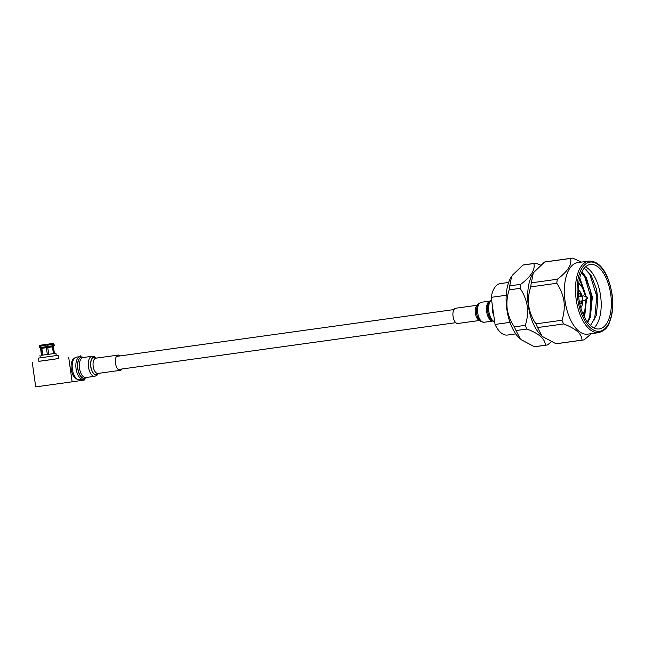 <?xml version="1.0" encoding="UTF-8"?>
<svg xmlns="http://www.w3.org/2000/svg" width="645" height="645" viewBox="0 0 645 645"><rect width="100%" height="100%" fill="white"/><g stroke="black" fill="none" stroke-linecap="round" stroke-linejoin="round"><path stroke-width="0.97" d="M47.327 345.172L47.206 344.253L51.737 343.624L47.246 344.422M47.206 344.253L51.737 343.624M54.414 353.492L53.454 346.679L52.922 346.768L53.527 353.258L52.245 346.865L47.754 347.502L48.657 353.952L47.279 354.145L46.367 347.695L41.836 348.324L42.739 354.774L42.046 354.863L41.135 348.421L40.571 348.494L41.522 355.306L55.938 353.283L41.522 355.29M42.336 344.97L45.835 344.486L42.336 344.946M40.571 348.494L39.506 347.623L40.2 347.542L40.014 346.236L40.683 345.196L41.659 345.059M53.148 353.307L53.833 353.21M51.463 343.68L52.471 343.543L53.406 344.349L53.591 345.656L52.922 346.768M53.406 344.349L54.051 344.253C53.229 343.325 52.688 343.084 52.439 343.527L51.439 343.672M41.32 345.091L45.819 344.446M52.245 346.865L52.882 345.889L52.729 344.454L51.793 343.64L47.287 344.277L48.649 353.944L47.279 354.137M46.367 347.695L45.916 344.478L42.385 344.962L41.385 345.107L40.716 346.139L40.901 347.445L41.836 348.324M41.651 345.051L40.643 345.188C39.982 345.043 39.547 345.414 39.321 346.325L39.506 347.623M41.135 348.421L40.2 347.542M42.739 354.766L42.046 354.863M45.916 344.478L41.385 345.107M51.793 343.64L47.295 344.285L47.754 347.502M47.311 344.422L45.94 344.615L47.311 344.422M58.155 355.314L38.434 358.088L38.894 361.345L46.238 360.345L58.614 358.572L58.155 355.314L38.434 358.088M38.885 361.321L58.606 358.547M32.25 362.297L35.709 386.879L72.135 381.816L68.684 357.233M72.135 381.816L84.269 380.05L84.124 379.002M80.972 356.588L80.819 355.468M77.247 379.147A10.602 5.233 -97.9 0 1 74.731 377.688A10.602 5.233 -97.9 0 1 71.297 369.4A10.602 5.233 -97.9 0 1 72.329 360.41A10.602 5.233 -97.9 0 1 74.36 358.33M73.917 358.894A10.135 5.007 82.1 0 0 72.224 360.628M74.57 377.51A10.135 5.007 82.1 0 0 76.666 378.72M593.997 327.95A32.54 16.077 82.1 0 0 600.576 295.789A32.54 16.077 82.1 0 0 585.515 266.861M590.473 325.467L596.27 315.494L597.891 300.151L597.593 296.216L596.303 288.75L591.28 275.794L584.209 268.239M577.735 262.612A36.112 17.842 82.1 0 0 565.052 300.965A36.112 17.842 82.1 0 0 587.668 334.158L598.786 332.618A36.112 17.842 -97.9 0 1 576.17 299.417A36.112 17.842 -97.9 0 1 588.861 261.072L577.735 262.612M571.696 258.218A41.304 20.398 82.1 0 0 570.543 258.443L544.517 262.055A41.304 20.398 -97.9 0 1 545.678 261.83L571.696 258.218A41.304 20.398 82.1 0 1 572.736 258.121L581.451 262.096M557.328 279.245A41.304 20.398 82.1 0 0 556.772 283.26L530.746 286.872A41.304 20.398 -97.9 0 1 531.303 282.857L557.328 279.245C567.697 271.497 572.107 264.563 570.543 258.443M561.972 320.251A41.304 20.398 82.1 0 0 563.609 323.943L537.583 327.555A41.304 20.398 -97.9 0 1 535.947 323.863L561.972 320.251C564.036 314.123 564.697 307.746 563.956 301.118C562.827 294.515 560.432 288.565 556.772 283.26M537.583 327.555L541.969 336.093A36.112 17.842 -97.9 0 1 528.376 306.053A36.112 17.842 -97.9 0 1 533.238 273.198L531.303 282.857M530.746 286.872C528.682 293.007 528.021 299.377 528.763 306.004C529.868 312.551 532.262 318.501 535.947 323.863M544.517 262.055L533.738 272.472M535.028 263.305A41.304 20.398 82.1 0 0 533.866 263.539L522.942 265.055A41.304 20.398 -97.9 0 1 524.103 264.821L535.028 263.305A41.304 20.398 82.1 0 1 536.059 263.216L540.679 265.135M520.652 284.34A41.304 20.398 82.1 0 0 520.096 288.347L509.171 289.863A41.304 20.398 -97.9 0 1 509.727 285.856L520.652 284.34C531.02 276.592 535.431 269.658 533.866 263.539M509.171 289.863C507.115 295.966 506.454 302.344 507.188 308.995C508.3 315.574 510.695 321.524 514.371 326.854L525.296 325.338C527.36 319.178 528.021 312.801 527.279 306.206C526.167 299.635 523.772 293.685 520.096 288.347M521.063 339.641L534.423 346.736L545.347 345.22C545.202 339.004 539.067 333.61 526.933 329.031L516.008 330.546L520.394 339.085A36.112 17.842 -97.9 0 1 506.801 309.044A36.112 17.842 -97.9 0 1 511.67 276.197L509.727 285.856M522.942 265.055L512.162 275.463M508.607 282.445L500.359 283.59A25.977 12.827 82.1 0 0 491.232 297.345L495.038 324.443L510.01 322.371M495.038 324.443A25.977 12.827 82.1 0 0 507.494 335.053L515.75 333.9M584.306 290.468L585.031 294.112M579.468 278.898L583.136 288.847M582.04 271.569L585.434 276.463M590.312 289.637L591.884 300.973M584.676 276.568L590.82 297.143L589.764 316.897M596.27 288.597L597.899 300.352M585.757 269.255L589.715 274.101L596.818 296.313L594.585 319.96M610.742 294.378A32.54 16.077 82.1 0 0 590.369 264.474A32.54 16.077 82.1 0 0 578.936 299.022A32.54 16.077 82.1 0 0 599.31 328.934A32.54 16.077 82.1 0 0 610.742 294.378M584.967 310.439L584.072 316.405M506.212 295.265L491.232 297.345M551.378 341.818L547.541 344.898A41.304 20.398 82.1 0 1 546.38 345.123A41.304 20.398 82.1 0 1 545.347 345.22M546.38 345.123L535.455 346.639A41.304 20.398 -97.9 0 1 534.423 346.736M525.296 325.338A41.304 20.398 82.1 0 0 526.933 329.031M516.008 330.546A41.304 20.398 -97.9 0 1 514.371 326.854M582.016 340.125A41.304 20.398 82.1 0 0 583.056 340.036L557.03 343.648A41.304 20.398 -97.9 0 1 555.998 343.737L582.016 340.125C581.879 333.917 575.735 328.523 563.609 323.943M542.639 336.65L555.998 343.737M583.056 340.036A41.304 20.398 82.1 0 0 584.217 339.802L591.4 333.642M581.588 272.504L586.337 277.818L592.352 296.95L590.352 317.251L587.7 322.379M579.75 277.753L586.208 296.563M586.49 299.24L584.58 317.421M581.363 273.004L585.587 277.922L590.401 289.992L591.602 297.055L591.868 300.61L589.603 317.356L587.345 321.903M579.524 278.664L584.394 290.822L585.144 294.563M585.829 306.738L584.144 316.566M581.25 296.208A2.362 1.169 82.1 0 0 581.201 295.587A2.362 1.169 82.1 0 0 579.726 293.419A2.362 1.169 82.1 0 0 578.896 295.926A2.362 1.169 82.1 0 0 579.016 296.515M580.79 295.644A2.362 1.169 82.1 0 0 579.524 293.483A2.362 1.169 -97.9 0 1 580.79 295.644A2.362 1.169 -97.9 0 1 580.839 296.265A2.362 1.169 82.1 0 0 580.79 295.644M579.67 301.191A2.362 1.169 82.1 0 0 579.718 301.771A2.362 1.169 82.1 0 0 581.193 303.94A2.362 1.169 82.1 0 0 582.024 301.433A2.362 1.169 82.1 0 0 581.911 300.884M581.613 301.489A2.362 1.169 82.1 0 0 581.5 300.941A2.362 1.169 -97.9 0 1 581.613 301.489A2.362 1.169 -97.9 0 1 580.984 303.932A2.362 1.169 82.1 0 0 581.613 301.489M580.742 307.633A9.449 4.668 82.1 0 0 582.757 300.764M586.128 297.917A1.177 0.581 82.1 0 0 586.974 298.966A1.177 0.581 82.1 0 0 587.281 297.748A1.177 0.581 82.1 0 0 586.652 296.668A1.177 0.581 82.1 0 0 586.128 297.917M586.974 298.966L584.193 300.522A2.362 1.169 -97.9 0 1 583.975 300.594A2.362 1.169 -97.9 0 1 582.5 298.425A2.362 1.169 -97.9 0 1 583.33 295.918A2.362 1.169 -97.9 0 1 583.556 295.926L586.652 296.668M582.113 296.087A9.449 4.668 82.1 0 0 578.299 290.024M83.205 379.228A11.408 5.636 82.1 0 1 76.013 363.022A11.408 5.636 82.1 0 1 80.069 356.629L76.408 357.137A11.408 5.636 82.1 0 0 72.345 363.53A11.408 5.636 82.1 0 0 79.545 379.736L83.205 379.228L86.309 377.47M120.284 355.887A7.7 3.805 82.1 0 0 118.204 355.072A7.7 3.805 82.1 0 0 115.463 359.394A7.7 3.805 82.1 0 0 120.317 370.335A7.7 3.805 82.1 0 0 122.099 368.988M479.654 320.46L457.877 323.484A7.7 3.805 -97.9 0 1 456.321 323.081A7.7 3.805 -97.9 0 1 452.911 314.849A7.7 3.805 -97.9 0 1 455.757 308.229L477.534 305.206M493.844 315.961A11.408 5.636 -97.9 0 1 492.409 305.754M53.454 346.679L54.204 345.696L53.559 345.793M40.264 347.663L39.579 347.752M46.255 346.833L40.966 347.566M52.882 345.889L47.633 346.639M53.591 345.656L54.236 345.559L54.051 344.253M40.014 346.236L39.321 346.325M40.901 347.445L46.238 346.704M46.053 345.397L40.716 346.139M47.617 346.51L52.906 345.752M52.729 344.454L47.432 345.204M577.767 299.191A34.935 17.254 82.1 0 0 599.705 331.296A34.935 17.254 82.1 0 0 611.912 294.209A34.935 17.254 82.1 0 0 589.981 262.112A34.935 17.254 82.1 0 0 577.767 299.191M582.846 313.688A16.528 8.167 82.1 0 0 585.821 299.611M585.378 296.361A16.528 8.167 82.1 0 0 578.67 283.623M83.495 357.475A10.804 5.337 82.1 0 0 77.674 363.095A10.804 5.337 82.1 0 0 79.956 375.261A10.804 5.337 82.1 0 0 86.269 377.478M83.447 357.483A10.707 5.289 82.1 0 0 77.811 363.127A10.707 5.289 82.1 0 0 80.02 375.084A10.707 5.289 82.1 0 0 86.22 377.478M94.791 376.293A10.094 4.983 82.1 0 1 88.421 361.958A10.094 4.983 82.1 0 1 92.017 356.29L83.068 357.532A10.094 4.983 82.1 0 0 79.48 363.2A10.094 4.983 82.1 0 0 85.841 377.535L94.791 376.293L96.798 375.463L98.54 373.358M96.323 358.112A8.957 4.426 82.1 0 0 90.719 362.2A8.957 4.426 82.1 0 0 92.953 372.818A8.957 4.426 82.1 0 0 98.443 373.366M96.266 358.12A8.837 4.362 82.1 0 0 90.848 362.248A8.837 4.362 82.1 0 0 93.001 372.649A8.837 4.362 82.1 0 0 98.387 373.374M118.204 355.072L95.887 358.177A7.7 3.805 82.1 0 0 93.146 362.49A7.7 3.805 82.1 0 0 98 373.431L120.317 370.335M494.667 321.807A11.408 5.636 -97.9 0 1 493.699 321.339A11.408 5.636 -97.9 0 1 488.749 310.503A11.408 5.636 -97.9 0 1 491.579 299.844M491.603 320.347A10.707 5.289 -97.9 0 1 491.563 320.315A10.707 5.289 -97.9 0 1 489.031 302.11A10.707 5.289 -97.9 0 1 489.063 302.062M492.474 321.041A10.094 4.983 -97.9 0 1 490.966 320.5A10.094 4.983 -97.9 0 1 486.532 310.237A10.094 4.983 -97.9 0 1 489.716 301.159M492.546 321.089L484.064 322.266A10.094 4.983 -97.9 0 1 482.025 321.742A10.094 4.983 -97.9 0 1 477.558 310.946A10.094 4.983 -97.9 0 1 481.283 302.271L478.703 303.585C478.3 304.738 477.695 302.602 476.405 309.923A8.957 4.426 -97.9 0 0 477.276 316.235A8.957 4.426 -97.9 0 0 480.356 320.92M484.064 322.266L480.896 321.508C480.436 321.871 479.227 320.114 477.276 316.235L477.26 316.195A8.837 4.362 -97.9 0 1 477.26 316.195A8.837 4.362 -97.9 0 1 476.397 309.963A8.837 4.362 -97.9 0 1 476.397 309.947L476.405 309.923M479.574 320.372A7.7 3.805 -97.9 0 1 478.638 319.985A7.7 3.805 -97.9 0 1 475.268 312.365A7.7 3.805 -97.9 0 1 477.485 305.319M492.377 320.96A10.804 5.337 -97.9 0 1 491.643 320.38A10.804 5.337 -97.9 0 1 489.087 302.021L489.031 302.11M455.797 322.677L118.237 369.521M453.975 309.576L116.423 356.427M55.938 353.283L56.26 355.597M40.006 355.524L40.329 357.83M598.786 332.618C608.348 329.393 608.872 323.935 611.291 316.977C612.935 310.084 613.193 302.489 612.065 294.185C608.961 276.439 601.89 260.846 588.861 261.072M583.975 300.594L579.283 301.247M583.33 295.918L578.638 296.563M583.056 314.196L584.765 311.019L585.974 299.522M585.539 296.402L582.33 287.331L578.734 283.082M92.017 356.29L94.17 356.54L96.419 358.096M80.069 356.629L83.536 357.467M494.683 321.928L491.563 320.315M489.773 301.094L481.283 302.271M491.563 299.723L489.087 302.021"/></g></svg>
